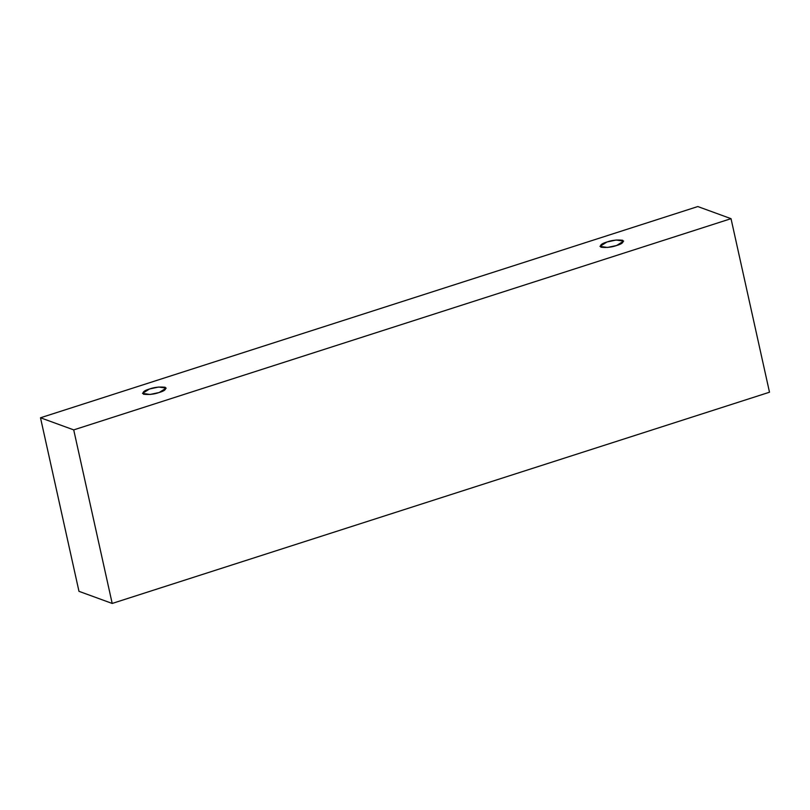 <?xml version="1.0" encoding="UTF-8"?>
<svg xmlns="http://www.w3.org/2000/svg" width="810" height="810" viewBox="0 0 810 810"><rect width="100%" height="100%" fill="white"/><g stroke="black" fill="none" stroke-linecap="round" stroke-linejoin="round"><path stroke-width="1.21" d="M40.5 417.778L697.805 206.55L731.025 218.67L769.5 392.222L731.025 218.67L73.72 429.887L112.195 603.45L769.5 392.222L112.195 603.45L73.72 429.887L40.5 417.778L78.975 591.33L40.5 417.778L73.72 429.887L731.025 218.67L697.805 206.55L40.5 417.778M78.975 591.33L112.195 603.45L78.975 591.33M159.175 392.506C154.325 394.257 149.101 394.824 143.512 394.227C142.125 392.283 144.129 390.531 149.526 388.992C154.376 387.241 159.6 386.674 165.189 387.271C166.577 389.215 164.572 390.957 159.175 392.506L166.192 388.122L158.719 387.028L149.526 388.992L142.509 393.376L149.982 394.47L159.175 392.506M616.633 245.501C611.793 247.242 606.568 247.819 600.979 247.222C599.592 245.278 601.597 243.526 606.994 241.987C611.844 240.236 617.058 239.659 622.647 240.256C624.034 242.21 622.029 243.952 616.633 245.501L623.659 241.117L616.187 240.023L606.994 241.987L599.977 246.372L607.439 247.465L616.633 245.501"/></g></svg>
